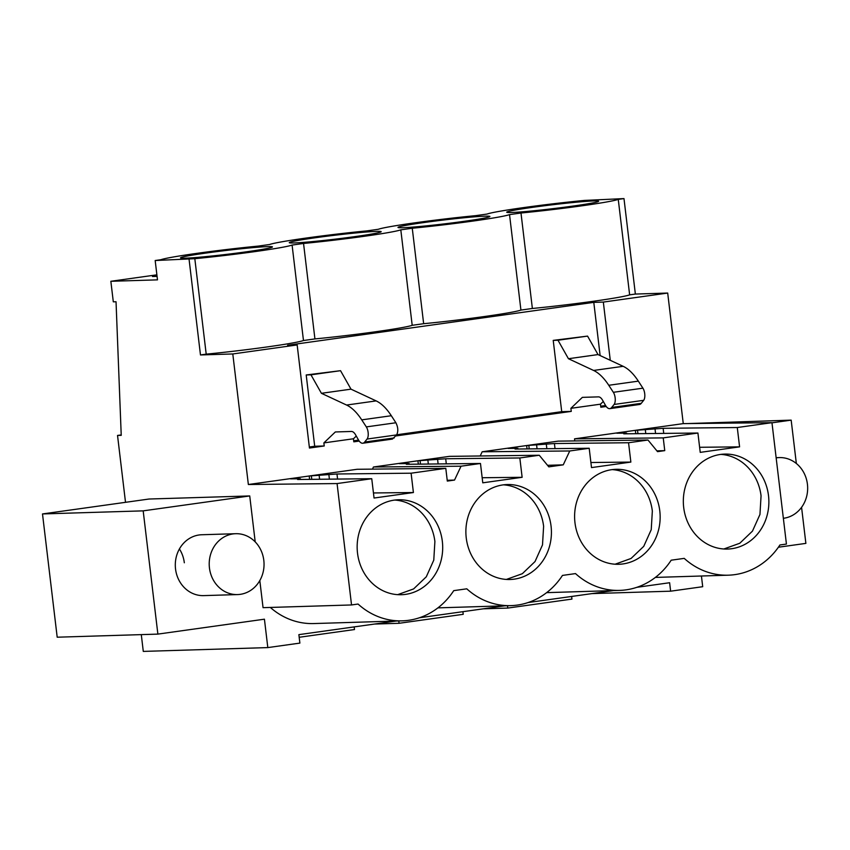 <?xml version="1.0" encoding="UTF-8"?>
<svg xmlns="http://www.w3.org/2000/svg" width="850" height="850" viewBox="0 0 850 850"><rect width="100%" height="100%" fill="white"/><g stroke="black" fill="none" stroke-linecap="round" stroke-linejoin="round"><path stroke-width="1.27" d="M701.431 576.003L702.706 586.702L670.629 591.186L669.619 582.728L636.852 587.318M125.513 502.318L117.534 435.444L121.231 435.338L116.036 301.75L113.305 301.824L110.851 281.286L157.484 279.862L155.178 260.525L160.905 259.717A66.991 2.848 173.2 0 1 197.349 253.289A66.991 2.848 173.2 0 1 258.177 246.107L269.631 244.502A66.991 2.848 173.2 0 1 306.074 238.064A66.991 2.848 173.2 0 1 366.902 230.881L378.356 229.277A66.991 2.848 173.2 0 1 414.8 222.838A66.991 2.848 173.2 0 1 475.628 215.656L487.082 214.051A66.991 2.848 173.2 0 1 523.526 207.613A66.991 2.848 173.2 0 1 584.343 200.43L623.985 198.592L635.364 294.058L667.696 293.059L683.262 423.619L574.536 438.844L574.781 440.927M259.813 580.55L263.054 607.665L351.539 604.956L358.062 604.042A73.642 66.3 88.2 0 0 402.188 620.851A73.642 66.3 88.2 0 0 453.741 590.644L466.777 588.816A73.642 66.3 88.2 0 0 510.903 605.625A73.642 66.3 88.2 0 0 562.466 575.418L575.503 573.591A73.642 66.3 88.2 0 0 619.629 590.399A73.642 66.3 88.2 0 0 671.192 560.192L684.229 558.376A73.642 66.3 88.2 0 0 728.354 575.184A73.642 66.3 88.2 0 0 779.918 544.977L786.431 544.064L771.959 422.673L683.262 423.619M255.202 541.886L249.73 495.943L149.048 499.024L42.5 513.942L143.183 510.861L157.877 634.111L264.424 619.193L267.814 647.594L299.88 643.099L298.871 634.642L396.036 621.042M419.411 617.769L504.762 605.816M528.137 602.544L613.487 590.591M778.388 547.23L805.874 543.384L801.571 507.322M771.981 422.822L791.169 420.134L796.344 463.494M402.188 620.851L313.692 623.56A73.642 66.3 -91.8 0 1 270.332 607.442M143.183 510.861L249.73 495.943M237.554 594.575L203.649 595.616A30.451 27.413 -91.8 0 1 175.536 568.99A30.451 27.413 -91.8 0 1 201.779 534.746L235.694 533.704A30.451 27.413 88.2 0 0 211.969 550.651A30.451 27.413 88.2 0 0 214.498 581.963A30.451 27.413 88.2 0 0 237.554 594.575A30.451 27.413 88.2 0 0 261.29 577.628A30.451 27.413 88.2 0 0 258.751 546.316A30.451 27.413 88.2 0 0 235.694 533.704M670.629 591.186L592.004 593.597M571.625 596.456L571.944 599.091L539.867 603.585L507.79 608.069L483.278 608.823M462.899 611.681L463.218 614.316L399.064 623.294L374.553 624.049M354.174 626.896L354.493 629.542L299.189 637.277M267.814 647.594L143.289 651.408L141.291 634.621M121.221 434.934L117.534 435.444M156.889 274.837L110.851 281.286M157.006 275.868L152.469 276.505L157.069 276.367M618.258 199.389L629.638 294.854A66.991 2.848 173.2 0 1 532.376 308.476L520.923 310.08A66.991 2.848 173.2 0 1 423.651 323.701L412.197 325.306A66.991 2.848 173.2 0 1 314.925 338.916L303.471 340.521L292.092 245.066L303.546 243.461A66.991 2.848 173.2 0 0 364.363 236.279A66.991 2.848 173.2 0 0 400.807 229.84L412.261 228.236A66.991 2.848 173.2 0 0 473.089 221.053A66.991 2.848 173.2 0 0 509.533 214.614L520.986 213.01A66.991 2.848 173.2 0 0 581.814 205.827A66.991 2.848 173.2 0 0 618.258 199.389L623.985 198.592M155.178 260.525L194.82 258.687A66.991 2.848 173.2 0 0 255.637 251.504A66.991 2.848 173.2 0 0 292.092 245.066M597.624 201.779A46.282 1.966 173.2 0 1 547.974 209.249A46.282 1.966 173.2 0 1 506.706 212.202A46.282 1.966 173.2 0 1 507.716 211.661A46.282 1.966 173.2 0 1 557.366 204.191A46.282 1.966 173.2 0 1 598.623 201.238A46.282 1.966 173.2 0 1 597.624 201.779M181.539 257.327A46.282 1.966 173.2 0 1 231.189 249.868A46.282 1.966 173.2 0 1 272.457 246.914A46.282 1.966 173.2 0 1 271.447 247.456A46.282 1.966 173.2 0 1 221.797 254.926A46.282 1.966 173.2 0 1 180.54 257.869A46.282 1.966 173.2 0 1 181.539 257.327M290.264 242.112A46.282 1.966 173.2 0 1 339.915 234.643A46.282 1.966 173.2 0 1 381.183 231.689A46.282 1.966 173.2 0 1 380.173 232.231A46.282 1.966 173.2 0 1 330.522 239.7A46.282 1.966 173.2 0 1 289.255 242.654A46.282 1.966 173.2 0 1 290.264 242.112M398.99 226.886A46.282 1.966 173.2 0 1 448.641 219.417A46.282 1.966 173.2 0 1 489.908 216.463A46.282 1.966 173.2 0 1 488.899 217.005A46.282 1.966 173.2 0 1 439.248 224.474A46.282 1.966 173.2 0 1 397.981 227.428A46.282 1.966 173.2 0 1 398.99 226.886M629.638 294.854L635.364 294.058M303.471 340.521A66.991 2.848 173.2 0 1 206.199 354.142L194.82 258.687M359.21 441.076L353.812 441.83L353.451 438.77L323.871 442.903L324.243 445.974L309.453 448.046L297.16 344.941L232.794 353.961L200.472 354.949L206.199 354.142M297.16 344.941L287.619 345.238L593.789 302.366L603.33 302.079L667.696 293.059M372.449 469.126L373.447 467.001L461.04 466.204L480.473 463.484L482.779 482.821L522.134 477.307L482.173 477.732M547.549 465.322L563.253 464.844L548.813 466.862L539.261 455.249L449.459 456.354L373.447 467.001M480.197 455.983L482.173 451.775L569.755 450.978L589.199 448.258L591.504 467.596L630.859 462.081L590.899 462.517M656.901 450.872L664.753 450.627L657.539 451.647L647.987 440.024L558.184 441.129L482.173 451.775M610.268 360.294L603.33 302.079M606.231 406.491L600.833 407.246L600.472 404.175L570.892 408.319L582.356 397.364L598.464 396.876A12.176 5.281 -98 0 1 602.629 400.297L605.423 405.237A12.176 5.281 -98 0 0 609.843 408.638A12.176 5.281 -98 0 0 611.692 407.458L614.093 404.462A7.31 3.166 -98 0 0 613.349 392.307L608.759 385.284A73.079 31.652 -98 0 0 593.597 370.451L568.438 358.721L557.993 340.234L553.222 340.382L561.722 411.676L396.737 434.775M561.722 411.676L571.264 411.389L570.892 408.319M571.264 411.389L395.813 435.954M232.794 353.961L248.359 484.511L296.204 477.817L290.604 478.869L300.401 478.763L297.617 479.496L371.748 478.709L374.053 498.036L413.408 492.533L373.447 492.957M447.217 480.293L454.527 480.069L447.312 481.079L445.793 468.339L357.085 469.285L296.204 477.817M771.959 422.673L737.279 427.529L663.149 428.315L635.418 430.323M445.793 468.339L411.103 473.195L413.408 492.533M371.748 478.709L337.067 483.565L248.359 484.511M351.539 604.956L337.067 483.565M737.279 427.529L739.585 446.856L700.23 452.37L697.924 433.033L663.234 437.888L574.536 438.844M664.753 450.627L663.234 437.888M647.987 440.024L628.554 442.744L630.859 462.081M563.253 464.844L569.755 450.978M539.261 455.249L519.828 457.969L522.134 477.307M454.527 480.069L461.04 466.204M683.697 507.514A47.504 42.766 88.2 0 0 727.558 549.058A47.504 42.766 88.2 0 0 768.506 495.635A47.504 42.766 88.2 0 0 724.646 454.091A47.504 42.766 88.2 0 0 683.697 507.514M442.329 541.312A47.504 42.766 88.2 0 0 398.469 499.768A47.504 42.766 88.2 0 0 357.521 553.18A47.504 42.766 88.2 0 0 401.381 594.724A47.504 42.766 88.2 0 0 442.329 541.312M659.781 510.861A47.504 42.766 88.2 0 0 615.921 469.317A47.504 42.766 88.2 0 0 574.972 522.739A47.504 42.766 88.2 0 0 618.832 564.283A47.504 42.766 88.2 0 0 659.781 510.861M466.246 537.954A47.504 42.766 88.2 0 0 510.106 579.498A47.504 42.766 88.2 0 0 551.055 526.086A47.504 42.766 88.2 0 0 507.195 484.543A47.504 42.766 88.2 0 0 466.246 537.954M687.958 423.566L791.169 420.134M200.472 354.949L189.093 259.484M42.5 513.942L57.194 637.202L157.877 634.111M184.322 562.774A30.451 27.413 88.2 0 0 179.414 548.972M507.79 608.069L507.514 605.731M399.064 623.294L398.788 620.957M314.925 338.916L303.546 243.461M412.197 325.306L400.807 229.84M423.651 323.701L412.261 228.236M520.923 310.08L509.533 214.614M532.376 308.476L520.986 213.01M323.871 442.903L335.336 431.959L351.443 431.46A12.176 5.281 -98 0 1 355.608 434.881L358.402 439.822A12.176 5.281 -98 0 0 362.822 443.233A12.176 5.281 -98 0 0 364.671 442.053L367.072 439.046A7.31 3.166 -98 0 0 366.329 426.902L361.739 419.868A73.079 31.652 -98 0 0 346.577 405.046L376.146 400.902L350.997 389.162L340.542 370.685L306.202 374.967L314.702 446.261L309.336 447.015M358.572 440.119L353.696 440.81M609.843 408.638L639.412 404.504A12.176 5.281 -98 0 0 641.272 403.325L643.673 400.318A7.31 3.166 -98 0 0 642.919 388.174L638.339 381.14A73.079 31.652 -98 0 0 623.167 366.318L598.018 354.578L587.562 336.101L553.222 340.382M605.593 405.535L600.716 406.215M600.132 355.566L593.789 302.366M480.473 463.484L406.342 464.281L409.126 463.547L409.211 464.249M404.929 462.591L399.33 463.654L409.126 463.547M519.828 457.969L445.708 458.766L417.977 460.764M589.199 448.258L515.068 449.055L517.852 448.322L517.926 449.023M513.655 447.366L508.056 448.428L517.852 448.322M628.554 442.744L554.423 443.541L526.702 445.538M697.924 433.033L623.794 433.829L626.577 433.096L626.652 433.797M622.37 432.14L616.781 433.203L626.577 433.096M600.472 404.175L603.298 401.476M376.146 400.902C381.448 403.41 386.506 408.351 391.319 415.724L395.898 422.758C398.14 427.327 398.384 431.375 396.642 434.902L392.392 439.089L362.822 443.233M353.451 438.77L356.277 436.061M346.577 405.046L321.417 393.306L310.973 374.829L306.202 374.967M314.702 446.261L324.243 445.974M411.103 473.195L336.983 473.992L309.251 475.989M637.543 430.291L637.936 433.681M635.375 430.323L635.758 433.702M645.267 429.218L645.766 433.596M655.063 429.112L655.562 433.489M663.149 428.315L663.733 433.404M739.585 446.856L699.614 447.291M336.983 473.992L337.567 479.071M554.423 443.541L555.018 448.63M445.708 458.766L446.293 463.845M723.828 548.994L739.776 543.256L752.463 531.122L759.953 514.473L761.058 495.869A47.504 42.766 88.2 0 0 720.928 454.389M397.662 594.66L413.61 588.923L426.296 576.789L433.776 560.139L434.892 541.535A47.504 42.766 88.2 0 0 394.761 500.055M615.102 564.209L631.051 558.471L643.747 546.338L651.227 529.699L652.343 511.094A47.504 42.766 88.2 0 0 612.202 469.614M506.377 579.434L522.336 573.697L535.022 561.563L542.502 544.914L543.617 526.309A47.504 42.766 88.2 0 0 503.487 484.84M340.542 370.685L310.973 374.829M587.562 336.101L557.993 340.234M407.054 462.57L407.171 463.569M417.924 460.774L418.317 464.153M420.102 460.743L420.484 464.121M427.816 459.659L428.326 464.047M437.612 459.553L438.122 463.941M515.78 447.344L515.886 448.343M526.649 445.549L527.032 448.928M528.827 445.517L529.21 448.906M536.541 444.433L537.051 448.821M546.338 444.337L546.837 448.715M624.495 432.119L624.612 433.118M598.018 354.578L568.438 358.721M350.997 389.162L321.417 393.306M300.401 478.763L300.486 479.474M298.329 477.796L298.446 478.784M309.198 476L309.591 479.368M311.376 475.968L311.769 479.347M319.09 474.884L319.6 479.262M328.886 474.778L329.396 479.156M783.36 518.298A30.451 27.413 88.2 0 0 802.368 470.199A30.451 27.413 88.2 0 0 779.312 457.587A30.451 27.413 88.2 0 0 776.156 457.884M638.339 381.14L608.759 385.284M623.167 366.318L593.597 370.451M642.919 388.174L613.349 392.307M643.673 400.318L614.093 404.462M641.272 403.325L611.692 407.458M361.739 419.868L391.319 415.724M366.329 426.902L395.898 422.758M367.072 439.046L396.642 434.902M364.671 442.053L394.251 437.909M655.371 577.416L728.354 575.184M546.646 592.641L619.629 590.399M437.92 607.867L510.903 605.625M776.135 457.683L779.312 457.587"/></g></svg>
